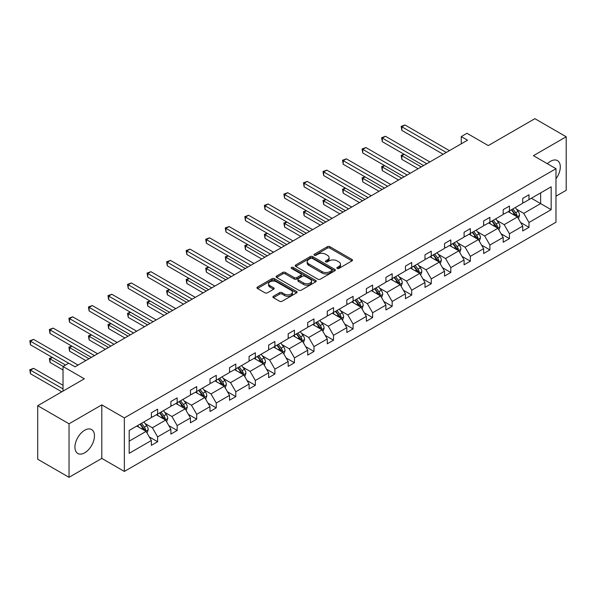 <?xml version="1.0" encoding="UTF-8"?>
<svg xmlns="http://www.w3.org/2000/svg" width="596" height="596" viewBox="0 0 596 596"><rect width="100%" height="100%" fill="white"/><g stroke="black" fill="none" stroke-linecap="round" stroke-linejoin="round"><path stroke-width="0.89" d="M337.202 268.438A1.214 0.7 0 0 0 338.923 268.438L351.99 260.892A1.736 1.006 0 0 0 352.497 260.184A1.736 1.006 0 0 0 351.99 259.469L329.856 246.692A1.736 1.006 0 0 0 327.39 246.692L314.33 254.231A1.214 0.7 0 0 0 313.973 254.73A1.214 0.7 0 0 0 314.33 255.23A1.214 0.7 0 0 0 316.051 255.23L317.743 254.254A5.565 3.211 0 0 1 325.61 254.254L327.457 255.319A5.565 3.211 0 0 1 329.089 257.591A5.565 3.211 0 0 1 327.457 259.863L325.766 260.839A1.214 0.7 0 0 0 325.409 261.331A1.214 0.7 0 0 0 325.766 261.83A1.214 0.7 0 0 0 327.487 261.83L329.178 260.854A5.565 3.211 0 0 1 337.045 260.854L338.893 261.92A5.565 3.211 0 0 1 340.525 264.192A5.565 3.211 0 0 1 338.893 266.464L337.202 267.44A1.214 0.7 0 0 0 336.844 267.939A1.214 0.7 0 0 0 337.202 268.438L337.202 267.44M84.707 452.804A13.82 7.979 120 0 0 93.728 440.623A13.82 7.979 120 0 0 91.613 429.545A13.82 7.979 120 0 0 84.707 430.23A13.82 7.979 120 0 0 75.677 442.411A13.82 7.979 120 0 0 77.793 453.482A13.82 7.979 120 0 0 84.707 452.804M555.986 178.785A13.82 7.979 120 0 0 557.446 160.6A13.82 7.979 120 0 0 550.54 161.285A13.82 7.979 120 0 0 547.374 163.721M555.986 196.188L566.2 190.288L566.2 136.76L534.88 118.679L488.266 145.588L466.966 133.288L461.267 136.581L461.267 143.815M69.039 477.322L101.804 458.406L101.804 404.878L69.039 423.793L69.039 477.322L37.719 459.24L37.719 405.712L84.327 378.803L63.027 366.503L63.027 391.095M69.039 423.793L37.719 405.712M273.408 296.249A1.736 1.006 0 0 0 272.894 296.957A1.736 1.006 0 0 0 273.408 297.672L279.613 301.256A1.736 1.006 0 0 0 282.072 301.256L296.584 292.874A1.736 1.006 0 0 0 297.099 292.167A1.736 1.006 0 0 0 296.584 291.459L274.451 278.675A1.736 1.006 0 0 0 271.992 278.675L257.479 287.056A1.736 1.006 0 0 0 256.965 287.764A1.736 1.006 0 0 0 257.479 288.479L264.982 292.807A1.736 1.006 0 0 0 267.44 292.807L273.653 289.224A1.736 1.006 0 0 0 274.16 288.509A1.736 1.006 0 0 0 273.653 287.801L269.928 285.655A4.649 2.689 0 0 1 268.565 283.756A4.649 2.689 0 0 1 271.441 281.275A4.649 2.689 0 0 1 276.507 281.856L291.086 290.267A4.649 2.689 0 0 1 292.442 292.167A4.649 2.689 0 0 1 289.574 294.647A4.649 2.689 0 0 1 284.501 294.066L282.072 292.666A1.736 1.006 0 0 0 279.613 292.666L273.408 296.249L273.408 297.672M63.027 366.503L68.726 363.21L74.992 366.831L467.532 140.194L461.267 136.581M101.804 404.878L124.355 417.9L555.986 168.698L555.986 222.226L124.355 471.429L124.355 417.9M566.2 136.76L533.435 155.675L555.986 168.698M317.862 279.174A1.736 1.006 0 0 0 320.32 279.174L334.833 270.793A1.736 1.006 0 0 0 335.347 270.085A1.736 1.006 0 0 0 334.833 269.377L312.699 256.593A1.736 1.006 0 0 0 310.24 256.593L295.728 264.974A1.736 1.006 0 0 0 295.214 265.682A1.736 1.006 0 0 0 295.728 266.397L317.862 279.174M291.973 268.699A1.214 0.7 0 0 1 293.202 268.87L315.686 281.848L301.196 290.215A1.736 1.006 0 0 1 298.738 290.215L276.604 277.438L282.809 273.877L282.809 272.432L276.604 276.015A1.736 1.006 0 0 0 276.09 276.723A1.736 1.006 0 0 0 276.604 277.438L276.604 276.015M282.809 273.877A1.736 1.006 0 0 1 285.275 273.877L285.275 272.432A1.736 1.006 0 0 0 282.809 272.432M285.275 272.432L294.253 277.609A1.736 1.006 0 0 0 296.711 277.609L300.831 275.233A1.736 1.006 0 0 0 301.338 274.525A1.736 1.006 0 0 0 300.831 273.81L291.481 268.416A1.214 0.7 0 0 1 291.124 267.917A1.214 0.7 0 0 1 291.876 267.269A1.214 0.7 0 0 1 293.202 267.425L315.709 280.418A1.736 1.006 0 0 1 316.223 281.126A1.736 1.006 0 0 1 315.709 281.834L315.709 280.418M129.183 430.446L151.362 417.647L151.362 412.797L157.62 409.184L157.62 414.026L170.903 406.36L170.903 401.51L177.168 397.897L177.168 402.747L190.452 395.073L190.452 390.231L196.717 386.61L196.717 391.46L209.993 383.794L209.993 378.944L216.259 375.331L216.259 380.173L229.542 372.507L229.542 367.657L235.807 364.044L235.807 368.887L249.083 361.221L249.083 356.378L255.349 352.757L255.349 357.607L268.632 349.934L268.632 345.091L274.898 341.471L274.898 346.321L288.173 338.655L288.173 333.805L294.439 330.191L294.439 335.034L307.722 327.368L307.722 322.525L313.988 318.905L313.988 323.755L327.271 316.081L327.271 311.239L333.536 307.618L333.536 312.468L346.812 304.802L346.812 299.952L353.078 296.339L353.078 301.181L366.361 293.515L366.361 288.665L372.627 285.052L372.627 289.902L385.903 282.228L385.903 277.386L392.168 273.765L392.168 278.615L405.451 270.949L405.451 266.099L411.717 262.486L411.717 267.328L424.993 259.662L424.993 254.812L431.258 251.199L431.258 256.042L444.542 248.376L444.542 243.533L450.807 239.912L450.807 244.762L464.09 237.089L464.09 232.246L470.348 228.626L470.348 233.476L483.632 225.81L483.632 220.96L489.897 217.346L489.897 222.189L503.18 214.523L503.18 209.68L509.446 206.06L509.446 210.91L522.722 203.236L522.722 198.394L528.987 194.773L528.987 199.623L551.166 186.816L551.166 209.68L528.987 222.479L528.987 227.329L522.722 230.943L522.722 226.1L509.446 233.766L509.446 238.609L503.18 242.229L503.18 237.379L489.897 245.053L489.897 249.895L483.632 253.516L483.632 248.666L470.348 256.332L470.348 261.182L464.09 264.795L464.09 259.953L450.807 267.619L450.807 272.469L444.542 276.082L444.542 271.232L431.258 278.906L431.258 283.748L424.993 287.369L424.993 282.519L411.717 290.185L411.717 295.035L405.451 298.648L405.451 293.806L392.168 301.472L392.168 306.322L385.903 309.935L385.903 305.092L372.627 312.758L372.627 317.601L366.361 321.222L366.361 316.372L353.078 324.038L353.078 328.888L346.812 332.508L346.812 327.658L333.536 335.325L333.536 340.174L327.271 343.788L327.271 338.945L313.988 346.611L313.988 351.454L307.722 355.074L307.722 350.225L294.439 357.898L294.439 362.74L288.173 366.361L288.173 361.511L274.898 369.177L274.898 374.027L268.632 377.64L268.632 372.798L255.349 380.464L255.349 385.314L249.083 388.927L249.083 384.077L235.807 391.751L235.807 396.593L229.542 400.214L229.542 395.364L216.259 403.03L216.259 407.88L209.993 411.493L209.993 406.651L196.717 414.317L196.717 419.167L190.452 422.78L190.452 417.938L177.168 425.604L177.168 430.446L170.903 434.067L170.903 429.217L157.62 436.883L157.62 441.733L151.362 445.354L151.362 440.504L129.183 453.31L129.183 430.446M156.368 414.749L165.643 420.106L152.36 427.772L145.111 423.585M152.36 427.772L157.62 436.883M165.643 420.106L170.903 429.217M151.362 416.485L152.36 417.066L157.62 414.026M175.917 403.47L185.185 408.819L171.909 416.485L164.652 412.298M171.909 416.485L177.168 425.604M185.185 408.819L190.452 417.938M170.903 405.205L171.909 405.779L177.168 402.747M195.458 392.183L204.733 397.532L191.45 405.205L184.201 401.019M191.45 405.205L196.717 414.317M204.733 397.532L209.993 406.651M190.452 393.919L191.45 394.5L196.717 391.46M215.007 380.896L224.275 386.253L210.999 393.919L203.743 389.732M210.999 393.919L216.259 403.03M224.275 386.253L229.542 395.364M209.993 382.632L210.999 383.213L216.259 380.173M234.548 369.617L243.824 374.966L230.54 382.632L223.291 378.445M230.54 382.632L235.807 391.751M243.824 374.966L249.083 384.077M229.542 371.353L230.54 371.926L235.807 368.887M254.097 358.33L263.372 363.679L250.089 371.353L242.833 367.166M250.089 371.353L255.349 380.464M263.372 363.679L268.632 372.798M249.083 360.066L250.089 360.647L255.349 357.607M273.646 347.043L282.914 352.4L269.63 360.066L262.382 355.879M269.63 360.066L274.898 369.177M282.914 352.4L288.173 361.511M268.632 348.779L269.63 349.36L274.898 346.321M293.187 335.757L302.463 341.113L289.179 348.779L281.93 344.592M289.179 348.779L294.439 357.898M302.463 341.113L307.722 350.225M288.173 337.492L289.179 338.074L294.439 335.034M312.736 324.477L322.004 329.826L308.728 337.492L301.472 333.306M308.728 337.492L313.988 346.611M322.004 329.826L327.271 338.945M307.722 326.213L308.728 326.787L313.988 323.755M332.277 313.191L341.553 318.547L328.269 326.213L321.02 322.026M328.269 326.213L333.536 335.325M341.553 318.547L346.812 327.658M327.271 314.926L328.269 315.507L333.536 312.468M351.826 301.904L361.094 307.26L347.818 314.926L340.562 310.74M347.818 314.926L353.078 324.038M361.094 307.26L366.361 316.372M346.812 303.64L347.818 304.221L353.078 301.181M371.368 290.625L380.643 295.974L367.36 303.64L360.111 299.453M367.36 303.64L372.627 312.758M380.643 295.974L385.903 305.092M366.361 292.36L367.36 292.934L372.627 289.902M390.916 279.338L400.192 284.687L386.908 292.36L379.652 288.173M386.908 292.36L392.168 301.472M400.192 284.687L405.451 293.806M385.903 281.074L386.908 281.655L392.168 278.615M410.465 268.051L419.733 273.408L406.45 281.074L399.201 276.887M406.45 281.074L411.717 290.185M419.733 273.408L424.993 282.519M405.451 269.787L406.45 270.368L411.717 267.328M430.007 256.772L439.282 262.121L425.998 269.787L418.75 265.6M425.998 269.787L431.258 278.906M439.282 262.121L444.542 271.232M424.993 258.508L425.998 259.081L431.258 256.042M449.555 245.485L458.823 250.834L445.547 258.508L438.291 254.321M445.547 258.508L450.807 267.619M458.823 250.834L464.09 259.953M444.542 247.221L445.547 247.802L450.807 244.762M469.097 234.198L478.372 239.555L465.089 247.221L457.84 243.034M465.089 247.221L470.348 256.332M478.372 239.555L483.632 248.666M464.09 235.934L465.089 236.515L470.348 233.476M488.645 222.911L497.913 228.268L484.637 235.934L477.381 231.747M484.637 235.934L489.897 245.053M497.913 228.268L503.18 237.379M483.632 224.647L484.637 225.228L489.897 222.189M508.187 211.632L517.462 216.981L504.179 224.647L496.93 220.46M504.179 224.647L509.446 233.766M517.462 216.981L522.722 226.1M503.18 213.368L504.179 213.942L509.446 210.91M531.371 198.245L540.639 203.601L523.728 213.368L516.471 209.181M523.728 213.368L528.987 222.479M551.166 209.68L540.639 203.601L540.639 192.895L551.166 186.816M101.804 458.406L124.355 471.429M522.722 202.081L523.728 202.662L528.987 199.623M129.183 441.152L146.094 431.392L136.827 426.036M146.094 431.392L151.362 440.504M520.658 222.517L528.987 227.329M501.109 233.803L509.446 238.609M481.568 245.083L489.897 249.895M462.019 256.369L470.348 261.182M442.478 267.656L450.807 272.469M422.929 278.943L431.258 283.748M403.38 290.222L411.717 295.035M383.839 301.509L392.168 306.322M364.29 312.796L372.627 317.601M344.749 324.075L353.078 328.888M325.2 335.362L333.536 340.174M305.659 346.649L313.988 351.454M286.11 357.928L294.439 362.74M266.561 369.215L274.898 374.027M247.02 380.501L255.349 385.314M227.471 391.788L235.807 396.593M207.93 403.067L216.259 407.88M188.381 414.354L196.717 419.167M168.839 425.641L177.168 430.446M149.291 436.92L157.62 441.733M337.686 268.61L338.893 267.909A5.565 3.211 0 0 0 340.525 265.637L340.525 264.192M329.089 257.591L329.089 259.036A5.565 3.211 0 0 1 327.457 261.309L326.25 262.002M351.99 259.469L351.99 260.892L329.856 248.137A1.736 1.006 0 0 0 327.39 248.137L314.815 255.401M334.81 270.808L312.699 258.038A1.736 1.006 0 0 0 310.24 258.038L295.75 266.405M331.756 270.584A1.214 0.7 0 0 0 332.114 270.085A1.214 0.7 0 0 0 331.756 269.586L312.326 258.373A1.214 0.7 0 0 0 310.605 258.373L308.825 259.402A5.565 3.211 0 0 0 307.193 261.674A5.565 3.211 0 0 0 308.825 263.946L322.108 271.612A5.565 3.211 0 0 0 329.975 271.612L331.756 270.584L331.756 272.029A1.214 0.7 0 0 0 332.114 271.53L332.114 270.085M307.193 261.674L307.193 263.119A5.565 3.211 0 0 0 308.825 265.391L308.825 263.946M331.756 272.029L329.975 273.057A5.565 3.211 0 0 1 322.108 273.057L308.825 265.391M285.275 273.877L294.253 279.062A1.736 1.006 0 0 0 296.711 279.062L300.831 276.678A1.736 1.006 0 0 0 301.338 275.97L301.338 274.525M303.565 282.988A4.649 2.689 0 0 0 308.639 283.569A4.649 2.689 0 0 0 311.507 281.089A4.649 2.689 0 0 0 310.144 279.189L305.01 276.231A1.736 1.006 0 0 0 302.552 276.231L298.432 278.608A1.736 1.006 0 0 0 297.925 279.315A1.736 1.006 0 0 0 298.432 280.023L303.565 282.988L303.565 284.441A4.649 2.689 0 0 0 308.639 285.022A4.649 2.689 0 0 0 311.507 282.541L311.507 281.089M297.925 279.315L297.925 280.761A1.736 1.006 0 0 0 298.432 281.476L298.432 280.023M303.565 284.441L298.432 281.476M292.442 292.167L292.442 293.612A4.649 2.689 0 0 1 289.574 296.093A4.649 2.689 0 0 1 284.501 295.512L282.072 294.111A1.736 1.006 0 0 0 279.613 294.111L273.43 297.687M268.565 283.756L268.565 285.201A4.649 2.689 0 0 0 269.928 287.101L269.928 285.655M273.624 289.231L269.928 287.101M296.562 292.889L274.451 280.127A1.736 1.006 0 0 0 271.992 280.127L257.502 288.486M518.416 218.635L519.563 215.305A4.694 2.712 -120 0 0 518.066 211.304L515.257 207.55M510.206 212.794L508.991 211.17M404.237 154.364L401.853 155.735L401.853 159.356L418.101 168.735M516.769 216.586L517.03 215.506A4.694 2.712 -120 0 0 515.689 212.683L512.873 208.928M511.696 209.606L514.795 213.74A2.391 1.378 60 0 1 515.227 214.463L517.03 215.506M511.368 209.792L514.184 213.547A4.694 2.712 60 0 1 515.354 215.767M401.853 159.356L401.168 155.34L421.238 166.925M401.168 155.34L403.961 154.2M446.292 152.457L401.853 126.799L404.989 124.989L449.429 150.646M443.163 154.267L401.853 130.42L401.853 126.799L401.168 126.404L404.989 124.989M401.853 130.42L401.168 126.404M498.867 229.914L500.022 226.592A4.694 2.712 -120 0 0 498.524 222.591L495.708 218.836M490.664 224.081L489.443 222.45M384.688 165.643L382.312 167.022L382.312 170.635L398.56 180.022M497.22 227.866L497.489 226.793A4.694 2.712 -120 0 0 496.14 223.962L493.332 220.207M492.154 220.893L495.246 225.02A2.391 1.378 60 0 1 495.686 225.75L497.489 226.793M491.827 221.079L494.635 224.834A4.694 2.712 60 0 1 495.805 227.054M382.312 170.635L381.619 166.619L401.689 178.211M381.619 166.619L384.413 165.487M479.326 241.201L480.473 237.871A4.694 2.712 -120 0 0 478.975 233.878L476.167 230.123M471.116 235.368L469.901 233.736M365.147 176.93L362.763 178.308L362.763 181.922L379.011 191.301M477.679 239.152L477.94 238.072A4.694 2.712 -120 0 0 476.599 235.249L473.783 231.494M472.606 232.172L475.705 236.307A2.391 1.378 60 0 1 476.137 237.037L477.94 238.072M472.278 232.365L475.094 236.12A4.694 2.712 60 0 1 476.264 238.333M362.763 181.922L362.077 177.906L382.148 189.498M362.077 177.906L364.871 176.774M426.751 163.744L382.312 138.086L385.441 136.275L429.88 161.933M423.614 165.554L382.312 141.699L382.312 138.086L381.619 137.691L385.441 136.275M382.312 141.699L381.619 137.691M407.202 175.03L362.763 149.373L365.899 147.562L410.339 173.22M404.073 176.833L362.763 152.986L362.763 149.373L362.077 148.97L365.899 147.562M362.763 152.986L362.077 148.97M459.777 252.488L460.932 249.158A4.694 2.712 -120 0 0 459.434 245.157L456.618 241.402M451.574 246.647L450.353 245.023M345.598 188.217L343.221 189.588L343.221 193.208L359.47 202.588M458.13 250.439L458.391 249.359A4.694 2.712 -120 0 0 457.05 246.535L454.234 242.781M453.064 243.459L456.156 247.593A2.391 1.378 60 0 1 456.588 248.316L458.391 249.359M452.737 243.645L455.545 247.4A4.694 2.712 60 0 1 456.715 249.62M343.221 193.208L342.529 189.193L362.599 200.778M342.529 189.193L345.322 188.053M387.661 186.31L343.221 160.652L346.35 158.849L390.79 184.507M384.524 188.12L343.221 164.273L343.221 160.652L342.529 160.257L346.35 158.849M343.221 164.273L342.529 160.257M440.228 263.767L441.383 260.445A4.694 2.712 -120 0 0 439.885 256.444L437.069 252.689M432.025 257.934L430.811 256.31M326.057 199.496L323.673 200.874L323.673 204.488L339.921 213.875M438.589 261.719L438.85 260.646A4.694 2.712 -120 0 0 437.501 257.822L434.693 254.067M433.515 254.745L436.615 258.873A2.391 1.378 60 0 1 437.047 259.603L438.85 260.646M433.188 254.932L436.004 258.686A4.694 2.712 60 0 1 437.173 260.906M323.673 204.488L322.98 200.48L343.058 212.064M322.98 200.48L325.781 199.34M368.112 197.596L323.673 171.939L326.802 170.128L371.248 195.786M364.983 199.407L323.673 175.559L323.673 171.939L322.98 171.544L326.802 170.128M323.673 175.559L322.98 171.544M420.687 275.054L421.841 271.724A4.694 2.712 -120 0 0 420.336 267.731L417.528 263.976M412.484 269.221L411.262 267.589M306.508 210.783L304.124 212.161L304.124 215.774L320.38 225.154M419.04 273.005L419.301 271.925A4.694 2.712 -120 0 0 417.96 269.101L415.144 265.347M413.967 266.025L417.066 270.159A2.391 1.378 60 0 1 417.498 270.889L419.301 271.925M413.639 266.218L416.455 269.973A4.694 2.712 60 0 1 417.625 272.186M304.124 215.774L303.439 211.759L323.509 223.351M303.439 211.759L306.232 210.626M348.571 208.883L304.124 183.225L307.26 181.415L351.7 207.073M345.434 210.686L304.124 186.839L304.124 183.225L303.439 182.823L307.26 181.415M304.124 186.839L303.439 182.823M401.138 286.341L402.293 283.011A4.694 2.712 -120 0 0 400.795 279.01L397.979 275.255M392.935 280.5L391.714 278.876M286.959 222.07L284.583 223.44L284.583 227.061L300.831 236.441M399.491 284.292L399.76 283.212A4.694 2.712 -120 0 0 398.411 280.388L395.602 276.633M394.425 277.311L397.517 281.446A2.391 1.378 60 0 1 397.957 282.169L399.76 283.212M394.098 277.498L396.914 281.252A4.694 2.712 60 0 1 398.083 283.473M284.583 227.061L283.89 223.046L303.96 234.63M283.89 223.046L286.683 221.906M329.022 220.162L284.583 194.505L287.712 192.702L332.151 218.36M325.893 221.973L284.583 198.125L284.583 194.505L283.89 194.11L287.712 192.702M284.583 198.125L283.89 194.11M381.596 297.627L382.744 294.297A4.694 2.712 -120 0 0 381.246 290.297L378.438 286.542M373.394 291.787L372.172 290.163M267.418 233.356L265.034 234.727L265.034 238.348L281.282 247.727M379.95 295.571L380.211 294.498A4.694 2.712 -120 0 0 378.87 291.675L376.054 287.92M374.877 288.598L377.976 292.725A2.391 1.378 60 0 1 378.408 293.455L380.211 294.498M374.549 288.784L377.365 292.539A4.694 2.712 60 0 1 378.535 294.759M265.034 238.348L264.348 234.332L284.419 245.917M264.348 234.332L267.142 233.192M309.473 231.449L265.034 205.791L268.17 203.981L312.609 229.639M306.344 233.26L265.034 209.412L265.034 205.791L264.348 205.397L268.17 203.981M265.034 209.412L264.348 205.397M362.048 308.907L363.202 305.584A4.694 2.712 -120 0 0 361.705 301.583L358.889 297.829M353.845 303.073L352.623 301.442M247.869 244.636L245.492 246.014L245.492 249.627L261.741 259.014M360.401 306.858L360.669 305.778A4.694 2.712 -120 0 0 359.321 302.954L356.512 299.199M355.335 299.877L358.427 304.012A2.391 1.378 60 0 1 358.866 304.742L360.669 305.778M355.007 300.071L357.816 303.826A4.694 2.712 60 0 1 358.986 306.039M245.492 249.627L244.8 245.612L264.87 257.204M244.8 245.612L247.593 244.479M289.932 242.736L245.492 217.078L248.621 215.268L293.061 240.926M286.795 244.546L245.492 220.691L245.492 217.078L244.8 216.676L248.621 215.268M245.492 220.691L244.8 216.676M342.506 320.194L343.654 316.863A4.694 2.712 -120 0 0 342.156 312.87L339.348 309.115M334.296 314.36L333.082 312.729M228.328 255.922L225.944 257.293L225.944 260.914L242.192 270.293M340.86 318.145L341.121 317.065A4.694 2.712 -120 0 0 339.78 314.241L336.964 310.486M335.786 311.164L338.886 315.299A2.391 1.378 60 0 1 339.318 316.022L341.121 317.065M335.459 311.358L338.275 315.113A4.694 2.712 60 0 1 339.444 317.325M225.944 260.914L225.258 256.898L245.329 268.483M225.258 256.898L228.052 255.766M270.383 254.023L225.944 228.365L229.08 226.555L273.519 252.212M267.254 255.826L225.944 231.978L225.944 228.365L225.258 227.963L229.08 226.555M225.944 231.978L225.258 227.963M322.957 331.48L324.112 328.15A4.694 2.712 -120 0 0 322.615 324.149L319.799 320.395M314.755 325.639L313.533 324.015M208.779 267.209L206.402 268.58L206.402 272.201L222.651 281.58M321.311 329.432L321.572 328.351A4.694 2.712 -120 0 0 320.231 325.528L317.415 321.773M316.245 322.451L319.337 326.586A2.391 1.378 60 0 1 319.769 327.308L321.572 328.351M315.917 322.637L318.726 326.392A4.694 2.712 60 0 1 319.896 328.612M206.402 272.201L205.709 268.185L225.78 279.77M205.709 268.185L208.503 267.045M250.841 265.302L206.402 239.644L209.531 237.834L253.97 263.492M247.705 267.112L206.402 243.265L206.402 239.644L205.709 239.249L209.531 237.834M206.402 243.265L205.709 239.249M303.416 342.76L304.563 339.437A4.694 2.712 -120 0 0 303.066 335.436L300.25 331.681M295.206 336.926L293.992 335.295M189.237 278.488L186.853 279.867L186.853 283.48L203.102 292.867M301.77 340.711L302.03 339.638A4.694 2.712 -120 0 0 300.689 336.807L297.873 333.052M296.696 333.738L299.795 337.865A2.391 1.378 60 0 1 300.228 338.595L302.03 339.638M296.368 333.924L299.185 337.679A4.694 2.712 60 0 1 300.354 339.899M186.853 283.48L186.168 279.464L206.238 291.057M186.168 279.464L188.962 278.332M231.293 276.589L186.853 250.931L189.982 249.121L234.429 274.778M228.164 278.399L186.853 254.544L186.853 250.931L186.168 250.536L189.982 249.121M186.853 254.544L186.168 250.536M283.867 354.046L285.022 350.716A4.694 2.712 -120 0 0 283.517 346.723L280.709 342.968M275.665 348.213L274.443 346.581M169.689 289.775L167.305 291.153L167.305 294.767L183.561 304.146M282.221 351.998L282.482 350.917A4.694 2.712 -120 0 0 281.141 348.094L278.325 344.339M277.147 345.017L280.247 349.152A2.391 1.378 60 0 1 280.679 349.882L282.482 350.917M276.827 345.211L279.636 348.965A4.694 2.712 60 0 1 280.805 351.178M167.305 294.767L166.619 290.751L186.69 302.343M166.619 290.751L169.413 289.619M211.751 287.875L167.305 262.218L170.441 260.407L214.88 286.065M208.615 289.678L167.305 265.831L167.305 262.218L166.619 261.815L170.441 260.407M167.305 265.831L166.619 261.815M264.319 365.333L265.473 362.003A4.694 2.712 -120 0 0 263.976 358.002L261.16 354.248M256.116 359.492L254.894 357.868M150.14 301.062L147.763 302.433L147.763 306.053L164.012 315.433M262.68 363.284L262.94 362.204A4.694 2.712 -120 0 0 261.592 359.381L258.783 355.626M257.606 356.304L260.698 360.438A2.391 1.378 60 0 1 261.137 361.161L262.94 362.204M257.278 356.49L260.094 360.245A4.694 2.712 60 0 1 261.264 362.465M147.763 306.053L147.07 302.038L167.148 313.623M147.07 302.038L149.864 300.898M192.203 299.155L147.763 273.497L150.892 271.694L195.339 297.352M189.074 300.965L147.763 277.118L147.763 273.497L147.07 273.102L150.892 271.694M147.763 277.118L147.07 273.102M244.777 376.612L245.925 373.29A4.694 2.712 -120 0 0 244.427 369.289L241.618 365.534M236.575 370.779L235.353 369.155M130.599 312.341L128.214 313.72L128.214 317.333L144.47 326.72M243.131 374.564L243.391 373.491A4.694 2.712 -120 0 0 242.05 370.667L239.234 366.913M238.057 367.59L241.156 371.718A2.391 1.378 60 0 1 241.589 372.448L243.391 373.491M237.73 367.777L240.546 371.531A4.694 2.712 60 0 1 241.715 373.752M128.214 317.333L127.529 313.325L147.599 324.909M127.529 313.325L130.323 312.185M172.661 310.441L128.214 284.784L131.351 282.973L175.79 308.631M169.525 312.252L128.214 288.404L128.214 284.784L127.529 284.389L131.351 282.973M128.214 288.404L127.529 284.389M225.228 387.899L226.383 384.569A4.694 2.712 -120 0 0 224.886 380.576L222.07 376.821M217.026 382.066L215.804 380.434M111.05 323.628L108.673 325.006L108.673 328.62L124.922 337.999M223.582 385.85L223.85 384.77A4.694 2.712 -120 0 0 222.502 381.947L219.693 378.192M218.516 378.87L221.608 383.005A2.391 1.378 60 0 1 222.047 383.735L223.85 384.77M218.188 379.063L220.997 382.818A4.694 2.712 60 0 1 222.166 385.031M108.673 328.62L107.98 324.604L128.051 336.196M107.98 324.604L110.774 323.472M153.112 321.728L108.673 296.07L111.802 294.26L156.241 319.918M149.983 323.531L108.673 299.684L108.673 296.07L107.98 295.668L111.802 294.26M108.673 299.684L107.98 295.668M205.687 399.186L206.834 395.856A4.694 2.712 -120 0 0 205.337 391.855L202.528 388.1M197.477 393.345L196.263 391.721M91.508 334.915L89.124 336.286L89.124 339.906L105.373 349.286M204.041 397.137L204.301 396.057A4.694 2.712 -120 0 0 202.96 393.233L200.144 389.479M198.967 390.157L202.066 394.291A2.391 1.378 60 0 1 202.498 395.014L204.301 396.057M198.639 390.343L201.455 394.098A4.694 2.712 60 0 1 202.625 396.318M89.124 339.906L88.439 335.891L108.509 347.475M88.439 335.891L91.233 334.751M133.564 333.008L89.124 307.35L92.261 305.547L136.7 331.205M130.435 334.818L89.124 310.97L89.124 307.35L88.439 306.955L92.261 305.547M89.124 310.97L88.439 306.955M186.138 410.473L187.293 407.142A4.694 2.712 -120 0 0 185.796 403.142L182.979 399.387M177.936 404.632L176.714 403.008M71.96 346.202L69.583 347.572L69.583 351.193L85.831 360.573M184.492 408.416L184.76 407.344A4.694 2.712 -120 0 0 183.412 404.52L180.603 400.765M179.426 401.443L182.518 405.571A2.391 1.378 60 0 1 182.957 406.301L184.76 407.344M179.098 401.63L181.907 405.384A4.694 2.712 60 0 1 183.076 407.604M69.583 351.193L68.89 347.177L88.96 358.762M68.89 347.177L71.684 346.038M114.022 344.294L69.583 318.637L72.712 316.826L117.151 342.484M110.886 346.105L69.583 322.257L69.583 318.637L68.89 318.242L72.712 316.826M69.583 322.257L68.89 318.242M166.597 421.752L167.744 418.429A4.694 2.712 -120 0 0 166.247 414.429L163.438 410.674M158.387 415.919L157.173 414.287M52.418 357.481L50.034 358.859L50.034 362.472L63.027 369.974M164.95 419.703L165.211 418.623A4.694 2.712 -120 0 0 163.87 415.799L161.054 412.045M159.877 412.723L162.976 416.857A2.391 1.378 60 0 1 163.408 417.587L165.211 418.623M159.549 412.916L162.365 416.671A4.694 2.712 60 0 1 163.535 418.884M50.034 362.472L49.349 358.457L63.154 366.428M49.349 358.457L52.143 357.324M94.473 355.581L50.034 329.923L53.171 328.113L97.61 353.771M91.344 357.391L50.034 333.536L50.034 329.923L49.349 329.521L53.171 328.113M50.034 333.536L49.349 329.521M147.048 433.039L148.203 429.709A4.694 2.712 -120 0 0 146.705 425.715L143.889 421.961M138.846 427.205L137.624 425.574M63.027 385.314L33.622 368.335L30.485 370.138L30.485 373.759L61.775 391.818M145.402 430.99L145.662 429.91A4.694 2.712 -120 0 0 144.321 427.086L141.505 423.331M140.336 424.009L143.427 428.144A2.391 1.378 60 0 1 143.859 428.867L145.662 429.91M140.008 424.203L142.816 427.958A4.694 2.712 60 0 1 143.986 430.17M30.485 373.759L29.8 369.743L63.027 388.927M29.8 369.743L33.622 368.335M68.667 363.247L30.485 341.21L33.622 339.4L78.061 365.057M65.53 365.057L30.485 344.823L30.485 341.21L29.8 340.808L33.622 339.4M30.485 344.823L29.8 340.808M338.893 267.909L338.893 266.464M325.766 261.83L325.766 260.839M327.457 261.309L327.457 259.863M314.33 255.23L314.33 254.231M327.39 248.137L327.39 246.692M329.856 248.137L329.856 246.692M295.728 266.397L295.728 264.974M310.24 258.038L310.24 256.593M312.699 258.038L312.699 256.593M334.833 270.793L334.833 269.377M322.108 273.057L322.108 271.612M329.975 273.057L329.975 271.612M294.253 279.062L294.253 277.609M296.711 279.062L296.711 277.609M300.831 276.678L300.831 275.233M293.202 268.87L293.202 267.425M279.613 294.111L279.613 292.666M282.072 294.111L282.072 292.666M284.501 295.512L284.501 294.066M273.653 289.224L273.653 287.801M257.479 288.479L257.479 287.056M271.992 280.127L271.992 278.675M274.451 280.127L274.451 278.675M296.584 292.874L296.584 291.459M517.127 216.788L519.533 215.394M515.689 212.683L518.066 211.304M512.851 214.322L514.184 213.547M497.578 228.074L499.992 226.681M496.14 223.962L498.524 222.591M493.302 225.601L494.635 224.834M478.029 239.354L480.443 237.968M476.599 235.249L478.975 233.878M473.76 236.888L475.094 236.12M458.488 250.64L460.902 249.247M457.05 246.535L459.434 245.157M454.212 248.174L455.545 247.4M438.939 261.927L441.353 260.534M437.501 257.822L439.885 256.444M434.663 259.461L436.004 258.686M419.398 273.214L421.804 271.821M417.96 269.101L420.336 267.731M415.121 270.74L416.455 269.973M399.849 284.493L402.263 283.1M398.411 280.388L400.795 279.01M395.573 282.027L396.914 281.252M380.308 295.78L382.714 294.387M378.87 291.675L381.246 290.297M376.031 293.314L377.365 292.539M360.759 307.067L363.173 305.673M359.321 302.954L361.705 301.583M356.483 304.593L357.816 303.826M341.21 318.346L343.624 316.953M339.78 314.241L342.156 312.87M336.941 315.88L338.275 315.113M321.669 329.633L324.082 328.24M320.231 325.528L322.615 324.149M317.392 327.167L318.726 326.392M302.12 340.919L304.534 339.526M300.689 336.807L303.066 335.436M297.844 338.446L299.185 337.679M282.579 352.199L284.985 350.813M281.141 348.094L283.517 346.723M278.302 349.733L279.636 348.965M263.03 363.486L265.444 362.092M261.592 359.381L263.976 358.002M258.753 361.02L260.094 360.245M243.488 374.772L245.895 373.379M242.05 370.667L244.427 369.289M239.212 372.306L240.546 371.531M223.94 386.059L226.353 384.666M222.502 381.947L224.886 380.576M219.663 383.586L220.997 382.818M204.391 397.338L206.805 395.945M202.96 393.233L205.337 391.855M200.122 394.872L201.455 394.098M184.849 408.625L187.263 407.232M183.412 404.52L185.796 403.142M180.573 406.159L181.907 405.384M165.301 419.912L167.714 418.519M163.87 415.799L166.247 414.429M161.032 417.438L162.365 416.671M145.759 431.191L148.173 429.798M144.321 427.086L146.705 425.715M141.483 428.725L142.816 427.958"/></g></svg>
